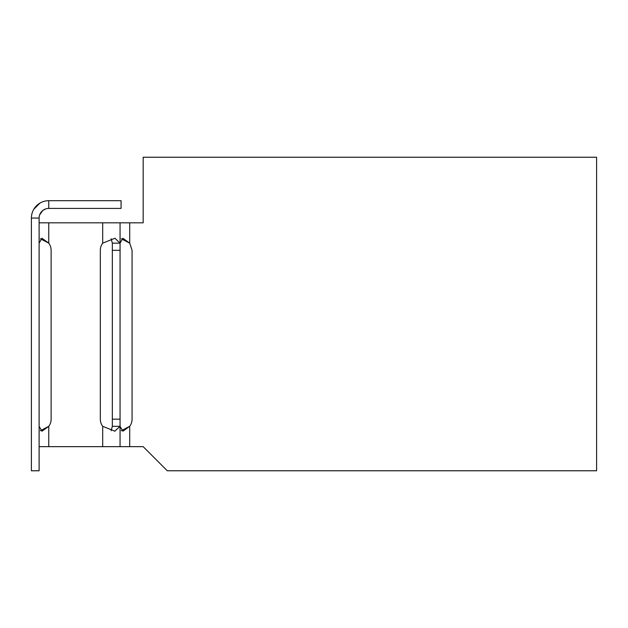 <?xml version="1.0" encoding="UTF-8"?>
<svg xmlns="http://www.w3.org/2000/svg" width="628" height="628" viewBox="0 0 628 628"><rect width="100%" height="100%" fill="white"/><g stroke="black" fill="none" stroke-linecap="round" stroke-linejoin="round"><path stroke-width="0.94" d="M48.764 200.693L121.071 200.693L121.071 208.41L48.764 208.41A9.648 9.648 -90 0 0 39.117 218.057L39.117 470.772L31.4 470.772L31.4 218.057A17.364 17.364 -90 0 1 48.764 200.693L48.764 208.41M39.925 203.111L33.779 209.289M45.805 208.873L42.759 210.506M42.735 210.529L39.658 214.862M40.333 430.722L48.764 426.326A12.058 12.058 0 0 0 51.127 419.159L51.127 250.329A12.058 12.058 0 0 0 48.764 243.154L40.333 238.766M39.117 426.326L41.943 431.216L48.764 426.326L48.764 446.657L39.117 446.657M39.117 222.83L48.764 222.83L48.764 243.154L41.943 238.263L39.117 243.154M111.125 430.722L112.341 426.326L112.341 243.154L120.058 243.154L114.979 238.263L102.694 243.154A12.058 12.058 0 0 0 100.331 250.329L100.331 419.159A12.058 12.058 0 0 0 102.694 426.326L102.694 446.657L48.764 446.657M48.764 222.83L120.058 222.83L120.058 426.326L122.884 431.216L129.706 426.326A12.058 12.058 0 0 0 132.068 419.159L132.068 250.329L129.713 243.162L121.282 238.766M112.341 243.154L111.132 238.766M102.694 446.657L120.058 446.657L120.058 426.326L114.704 431.216M102.694 426.326L114.979 431.216M112.341 426.326L120.058 426.326M121.275 430.714L129.706 426.326L129.713 446.657L120.058 446.657M120.058 222.83L129.706 222.83L129.713 243.154L122.884 238.271L120.058 243.154M129.713 446.657L143.168 446.657L167.284 470.772L596.6 470.772L596.6 157.228L143.168 157.228L143.168 222.83L129.706 222.83M31.4 218.057L39.117 218.057M102.694 222.83L102.694 243.154M112.341 250.329L120.058 250.329M112.341 419.159L120.058 419.159"/></g></svg>
